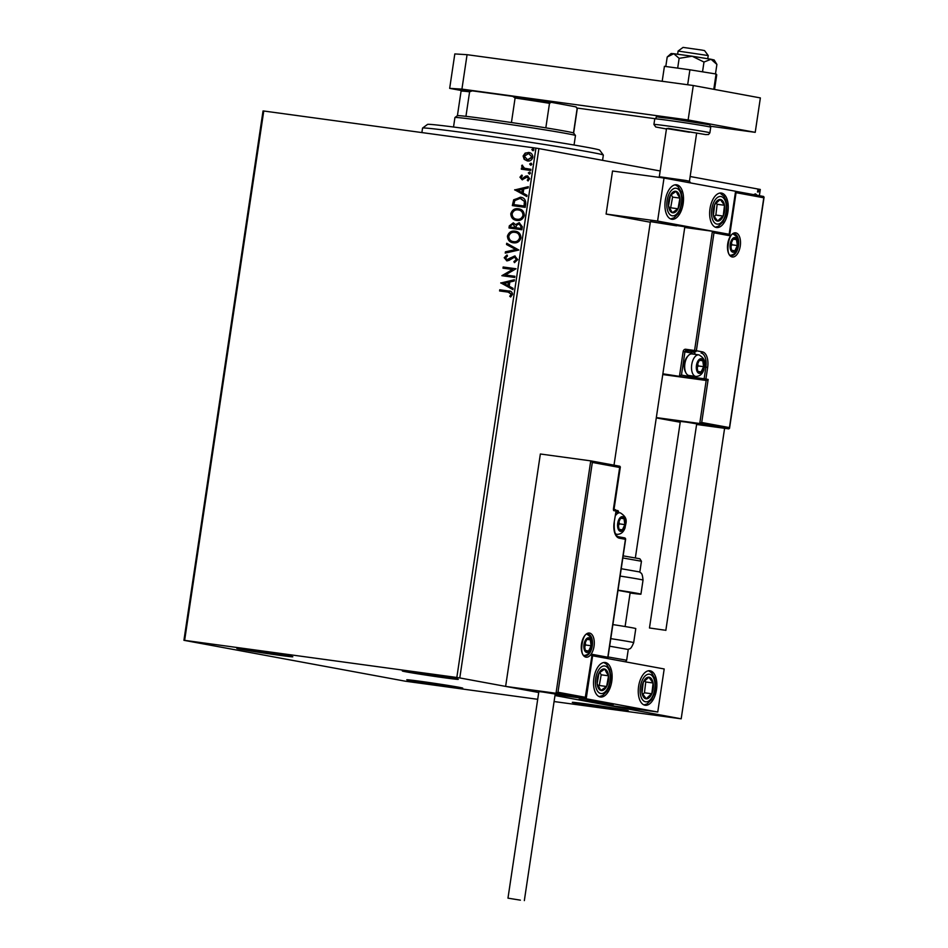 <?xml version="1.0" encoding="UTF-8"?>
<svg xmlns="http://www.w3.org/2000/svg" width="948" height="948" viewBox="0 0 948 948"><rect width="100%" height="100%" fill="white"/><g stroke="black" fill="none" stroke-linecap="round" stroke-linejoin="round"><path stroke-width="1.42" d="M444.861 677.844A28.286 0.593 -171.5 0 0 458.299 679.325A28.286 0.593 -171.5 0 0 443.818 676.647A28.286 0.593 -171.5 0 0 415.793 672.476A28.286 0.593 -171.5 0 0 402.355 670.971A28.286 0.593 -171.5 0 0 416.314 673.59A28.286 0.593 -171.5 0 0 444.861 677.844M279.352 655.281A28.286 0.593 -171.5 0 0 292.79 656.763A28.286 0.593 -171.5 0 0 278.309 654.084A28.286 0.593 -171.5 0 0 250.272 649.913A28.286 0.593 -171.5 0 0 236.834 648.396A28.286 0.593 -171.5 0 0 250.805 651.015A28.286 0.593 -171.5 0 0 279.352 655.281M449.305 686.66A28.286 0.593 -171.5 0 0 462.743 688.141A28.286 0.593 -171.5 0 0 448.274 685.463A28.286 0.593 -171.5 0 0 420.237 681.292A28.286 0.593 -171.5 0 0 406.799 679.775A28.286 0.593 -171.5 0 0 420.77 682.406A28.286 0.593 -171.5 0 0 449.305 686.66M614.825 709.223A28.286 0.593 -171.5 0 0 628.263 710.716A28.286 0.593 -171.5 0 0 613.783 708.038A28.286 0.593 -171.5 0 0 585.757 703.854A28.286 0.593 -171.5 0 0 572.319 702.35A28.286 0.593 -171.5 0 0 586.279 704.968A28.286 0.593 -171.5 0 0 614.825 709.223M660.175 170.972L538.891 148.575L459.78 677.939L456.829 677.476L535.94 148.125L263.757 111.011L184.635 640.362L183.924 640.315L405.317 681.197L537.694 699.304M183.924 640.315L263.034 110.963L263.757 111.011M527.823 161.03L524.647 159.442L523.557 156.112L525.571 153.197L528.64 152.45C531.318 152.782 532.717 154.417 532.847 157.356C531.864 160.141 530.039 161.338 527.372 160.947L524.197 159.359L523.106 156.029L525.133 153.114L528.972 152.498M530.726 170.462L521.317 169.182L521.483 168.021L522.869 168.211L521.625 165.983L522.075 165.153L524.528 168.258L530.892 169.301L530.726 170.462M527.621 175.972L529.659 178.722L528.024 180.938L527.254 180.156L528.486 178.698L527.183 177.075L522.087 179.729L519.954 177.193L521.625 175.131L522.324 175.925L521.116 177.276L522.218 178.568L525.796 176.091L527.491 175.937M512.785 205.657L514.124 199.874L520.322 197.22C524.066 197.563 525.867 199.767 525.737 203.856L525.204 207.351L512.335 205.597L513.674 199.791L520.808 197.303M513.413 222.91L515.546 224.617L519.184 222.685L522.312 226.738L521.862 229.748L508.993 227.994L509.301 225.861L513.247 222.875M515.546 224.617L519.445 222.733M518.829 250.023L505.237 253.104L505.426 251.836L515.736 249.514L506.516 244.513L506.706 243.257L518.829 250.023M514.906 276.295L514.728 277.456L501.859 275.69L512.584 269.469L502.985 268.166L503.163 267.004L516.032 268.758L505.331 274.991L514.906 276.295M500.034 291.012L500.2 289.875L508.448 290.977C510.854 290.835 512.216 291.96 512.548 294.342L510.628 296.997L509.728 296.262L511.221 294.176L508.14 292.114L499.584 290.953L499.75 289.792L509.503 291.143M509.349 292.316L508.14 292.114M456.829 677.476L184.635 640.362M500.757 283.037L514.385 279.767L514.195 281.035L509.834 282.018L509.206 286.249L513.105 288.358L512.915 289.614L500.793 282.836M506.813 260.807L504.206 257.702L506.825 255.095L507.476 256.102L505.533 257.903L506.931 259.634L514.728 255.972L517.738 259.622L514.409 262.632L513.899 261.601L516.399 259.527L514.539 257.133L508.863 260.475L506.599 260.771M514.764 262.513L514.349 261.684L516.85 259.61L514.539 257.133M513.401 242.783C509.716 242.368 507.725 240.152 507.429 236.135C508.827 232.26 511.375 230.613 515.072 231.194C518.757 231.62 520.736 233.848 520.985 237.889C519.587 241.704 517.063 243.34 513.401 242.783L512.963 242.712M516.755 220.386C513.069 219.972 511.079 217.756 510.782 213.738C512.169 209.852 514.717 208.204 518.426 208.785C522.111 209.212 524.078 211.451 524.327 215.492C522.929 219.308 520.405 220.943 516.755 220.386L516.304 220.315M517.193 220.469C513.508 220.054 511.529 217.839 511.233 213.821C512.619 209.935 515.167 208.287 518.864 208.868L518.9 208.868M514.669 189.956L528.297 186.685L528.107 187.953L523.746 188.936L523.118 193.167L527.017 195.276L526.827 196.532L514.705 189.754M529.268 174.005L528.332 172.903L529.553 172.074L530.477 173.188L529.268 174.005M530.596 165.13L529.659 164.016L530.88 163.198L531.804 164.312L530.596 165.13M532.752 150.649L531.828 149.535L533.049 148.718L533.973 149.82L532.752 150.649M753.352 194.696L755.556 193.937L757.334 195.324M759.36 195.691L760.296 189.458L690.144 176.506M554.082 701.544L681.185 718.809L554.983 695.512L606.258 704.98L657.758 712.007L664.192 668.968L592.144 655.684M590.841 460.882L619.826 466.238L620.063 467.554L592.334 462.434L557.981 692.253L556.014 693.272L505.628 686.399L538.713 692.502L459.78 677.939M681.185 718.809L724.604 428.295M758.187 192.041L757.677 190.963L758.483 190.11L758.993 191.2L758.187 192.041M535.94 148.125L538.891 148.575M755.07 193.902L756.575 195.181M757.748 190.015L758.993 191.2M758.246 191.105L757.452 191.946M508.898 291.06L509.692 291.178M510.806 296.854L509.728 296.262M510.178 296.345L510.925 294.911M511.375 294.994L511.221 294.176M511.671 294.259L508.59 292.197M501.243 282.919L514.361 279.956M512.939 289.472L501.208 283.12M507.962 285.573L508.898 282.409L503.886 283.369L507.962 285.573L508.448 282.326M502.345 275.536L512.584 269.469M503.435 268.225L503.163 267.004M503.601 267.087L516.032 268.782M514.906 276.318L505.331 274.991M507.263 260.89L504.206 257.702M504.656 257.785L507.275 255.178M507.381 259.716L508.697 259.159M509.147 259.242L510.19 257.903M510.64 257.986L515.167 256.055M505.711 252.998L505.426 251.836M505.877 251.919L515.736 249.514M516.186 249.597L506.516 244.513M506.967 244.596L507.133 243.482M513.852 242.866C510.166 242.451 508.175 240.235 507.879 236.218L507.429 236.135M507.879 236.218C509.266 232.343 511.813 230.696 515.522 231.276L515.759 231.312M513.449 241.61L514.017 241.704C516.944 242.167 518.971 240.875 520.108 237.829C519.907 234.559 518.331 232.758 515.345 232.426M520.108 237.829L519.658 237.747C519.468 234.476 517.881 232.675 514.894 232.343L515.463 232.45M514.894 232.343C511.956 231.893 509.917 233.196 508.768 236.265C509.005 239.512 510.605 241.29 513.567 241.622C516.494 242.084 518.52 240.792 519.658 237.747M509.443 228.053L509.751 225.944L513.461 222.91M521.364 227.176L519.018 223.847L516.447 225.351L515.925 227.757L521.163 228.492L521.364 227.176L519.184 223.882M515.143 227.07L512.868 223.989L510.664 225.814L510.486 227.022L515.06 227.662L513.129 224.036M515.06 227.662L514.693 226.987M510.486 227.022L514.61 227.579M521.163 228.492L520.914 227.093M515.925 227.757L520.713 228.409M516.79 219.201L517.371 219.308C520.286 219.758 522.312 218.467 523.45 215.433C523.26 212.162 521.673 210.361 518.686 210.029M523.45 215.433L523 215.35C522.81 212.079 521.222 210.278 518.248 209.946L518.817 210.053M518.248 209.946C515.309 209.496 513.259 210.8 512.11 213.857C512.358 217.104 513.958 218.893 516.921 219.225C519.836 219.675 521.862 218.384 523 215.35M524.837 201.699L520.144 198.381L514.8 200.573L513.828 204.614L524.505 206.095L524.837 201.699L520.594 198.464M520.144 198.381L520.796 198.499M513.828 204.614L524.066 206.012L524.386 201.616M515.155 189.837L528.273 186.874M526.851 196.39L515.12 190.038M521.874 192.491L522.798 189.327L517.798 190.287L521.874 192.491L522.36 189.244M522.538 179.812L519.954 177.193M520.393 177.276L522.064 175.214M523.106 178.402L522.218 178.568M523.557 178.485L525.796 176.091M526.235 176.174L527.752 175.996M528.261 180.795L527.254 180.156M527.704 180.238L528.486 178.698M528.925 178.781L527.183 177.075M529.707 174.088L528.332 172.903M528.783 172.986L530.003 172.157M521.767 169.242L521.483 168.021M521.933 168.104L522.869 168.211M523.32 168.294L521.625 165.983M522.075 166.066L522.526 165.236M526.199 168.649L530.892 169.325M531.046 165.213L529.659 164.016M530.11 164.099L531.33 163.281M528 159.868L532.136 157.285L528.854 153.671M532.136 157.285L528.925 153.695M528.474 153.612L524.268 156.183L527.55 159.785L531.698 157.202M533.203 150.732L531.828 149.535M532.278 149.618L533.499 148.8M422.583 128.063L427.524 124.401A87.05 1.825 8.5 0 1 468.869 129.047A87.05 1.825 8.5 0 1 555.125 141.892A87.05 1.825 8.5 0 1 599.669 150.128L603.331 155.069A91.399 1.92 -171.5 0 0 556.547 146.419A91.399 1.92 -171.5 0 0 465.989 132.933A91.399 1.92 -171.5 0 0 422.583 128.063A91.399 1.92 -171.5 0 0 422.547 128.099L421.884 132.566M602.561 160.331L603.343 155.117A91.399 1.92 -171.5 0 0 603.331 155.069M635.361 557.862L684.847 226.75L650.399 221.595L676.564 225.825M727.898 211.949A17.408 9.089 -82.2 0 1 716.593 227.544A17.408 9.089 -82.2 0 1 710.005 208.643A17.408 9.089 -82.2 0 1 721.298 193.048A17.408 9.089 -82.2 0 1 727.898 211.949M665.283 200.383A17.408 9.089 97.8 0 0 671.871 219.284A17.408 9.089 97.8 0 0 683.164 203.69A17.408 9.089 97.8 0 0 676.576 184.789A17.408 9.089 97.8 0 0 665.283 200.383M657.592 221.074L664.015 178.034L735.589 191.259L729.154 234.286L657.592 221.074L606.092 214.058L650.316 222.223M664.015 178.034L612.527 171.019L606.092 214.058M729.154 234.286L728.052 234.144L729.628 235.708L713.974 232.817L712.398 231.253L684.729 227.473M605.179 703.535L579.015 699.316L604.694 702.824L613.451 704.459L605.179 703.535M593.886 678.093A17.408 9.089 -82.2 0 1 605.179 662.498A17.408 9.089 -82.2 0 1 611.768 681.399A17.408 9.089 -82.2 0 1 600.475 696.993A17.408 9.089 -82.2 0 1 593.886 678.093M656.502 689.658A17.408 9.089 97.8 0 0 649.901 670.757A17.408 9.089 97.8 0 0 638.608 686.352A17.408 9.089 97.8 0 0 645.209 705.253A17.408 9.089 97.8 0 0 656.502 689.658M657.758 712.007L586.196 698.783L592.63 655.755M586.196 698.783L555.125 694.552L585.094 698.64L556.014 693.272L590.746 460.87L540.36 453.997L505.628 686.399M678.093 51.062L683.046 47.4L701.911 50.078L704.565 50.611L708.227 55.565L678.093 51.062L677.63 54.19M689.445 181.234L696.65 133.04L666.515 128.537L659.31 176.731L685.736 180.464L689.445 181.234L690.725 182.976M609.209 703.582L579.015 699.316L609.209 703.582M592.334 462.434L590.746 460.87L619.862 466.25L613.392 509.277L613.629 510.593L616.058 511.043L614.126 522.621A14.362 7.501 -82.2 0 0 619.388 538.191L625.419 539.329M557.981 692.253L585.722 697.373L585.094 698.64L592.144 654.333L591.516 655.601L592.144 654.333L607.798 657.225L625.431 539.305A1.304 1.114 100.5 0 0 624.554 537.871L618.523 536.758A1.304 1.114 100.5 0 1 619.388 538.191M618.167 512.548L618.013 510.664L615.939 510.273L618.049 510.664L618.25 511.979L615.975 511.565M662.747 374.543L706.177 380.468L699.743 423.507L701.71 422.488L729.45 427.607L728.822 428.875L699.743 423.507L656.324 417.582M735.506 191.745L736.063 192.669L763.792 197.788L729.45 427.607L728.822 428.875L696.602 424.479M680.214 422.239L656.277 417.914M713.974 232.817L696.353 350.736L702.385 351.85A14.362 7.501 -82.2 0 1 707.646 367.421L705.905 379.034L708.144 379.449L706.177 380.468L662.865 373.808M763.59 196.473L735.577 191.306L763.59 196.473M712.481 231.265L728.052 234.144L712.398 231.253L694.576 350.464A1.304 0.687 -82.2 0 0 695.05 351.874L686.222 350.677L695.05 351.874A1.304 1.114 -79.5 0 0 696.353 350.736L685.748 349.255A2.607 2.228 -79.5 0 0 683.153 351.542L679.491 376.072L681.458 375.053L693.533 377.28L693.711 376.143M699.304 372.505A6.529 3.413 97.8 0 0 701.105 371.96A6.529 3.413 97.8 0 0 703.617 366.675A6.529 3.413 97.8 0 0 702.776 360.773A6.529 3.413 97.8 0 0 699.423 360.157A6.529 3.413 97.8 0 0 696.91 365.43A6.529 3.413 97.8 0 0 697.752 371.332A6.529 3.413 97.8 0 0 699.304 372.505M699.186 371.616L701.105 371.96L703.617 366.675L702.776 360.773L699.423 360.157L696.91 365.43L697.752 371.332L699.186 371.616M692.087 353.959A10.878 5.676 97.8 0 0 691.957 353.936A10.878 5.676 97.8 0 0 688.201 355.725A10.878 5.676 97.8 0 0 685.878 372.777A10.878 5.676 97.8 0 0 688.876 375.479A10.878 5.676 97.8 0 0 689.018 375.503A10.878 5.676 97.8 0 0 689.149 375.515M685.878 372.777L685.25 371.509A9.397 4.906 -82.2 0 1 687.264 356.78L688.201 355.725M697.053 368.12L698.107 365.916L697.716 363.214M698.107 365.916L703.617 366.675M699.328 360.299L702.776 360.773M620.549 530.442A6.529 3.413 97.8 0 0 622.35 529.885A6.529 3.413 97.8 0 0 624.862 524.611A6.529 3.413 97.8 0 0 624.021 518.71A6.529 3.413 97.8 0 0 620.667 518.082A6.529 3.413 97.8 0 0 618.155 523.367A6.529 3.413 97.8 0 0 618.997 529.268A6.529 3.413 97.8 0 0 620.549 530.442M620.43 529.541L622.35 529.885L624.862 524.611L624.021 518.71L620.667 518.082L618.155 523.367L618.997 529.268L620.43 529.541M618.297 526.057L619.352 523.853L618.961 521.139M619.352 523.853L624.862 524.611M620.573 518.236L624.021 518.71M586.812 651.584A6.529 3.413 97.8 0 0 588.625 651.027A6.529 3.413 97.8 0 0 591.137 645.742A6.529 3.413 97.8 0 0 590.296 639.841A6.529 3.413 97.8 0 0 586.942 639.225A6.529 3.413 97.8 0 0 584.43 644.51A6.529 3.413 97.8 0 0 585.271 650.411A6.529 3.413 97.8 0 0 586.812 651.584M586.694 650.684L588.625 651.027L591.137 645.742L590.296 639.841L586.942 639.225L584.43 644.51L585.271 650.411L586.694 650.684M584.572 647.2L585.615 644.995L585.224 642.282M585.615 644.995L591.137 645.742M586.836 639.379L590.296 639.841M733.029 251.374A6.529 3.413 97.8 0 0 734.842 250.817A6.529 3.413 97.8 0 0 737.354 245.532A6.529 3.413 97.8 0 0 736.513 239.631A6.529 3.413 97.8 0 0 733.16 239.014A6.529 3.413 97.8 0 0 730.647 244.3A6.529 3.413 97.8 0 0 731.489 250.201A6.529 3.413 97.8 0 0 733.029 251.374M732.911 250.473L734.842 250.817L737.354 245.532L736.513 239.631L733.16 239.014L730.647 244.3L731.489 250.201L732.911 250.473M730.79 246.99L731.832 244.785L731.453 242.072M731.832 244.785L737.354 245.532M733.053 239.169L736.513 239.631M678.626 193.593A10.878 5.676 97.8 0 0 676.137 191.354A10.878 5.676 97.8 0 0 670.426 195.288A10.878 5.676 97.8 0 0 668.506 205.977A10.878 5.676 97.8 0 0 672.31 212.719A10.878 5.676 97.8 0 0 678.021 208.785A10.878 5.676 97.8 0 0 679.941 198.096A10.878 5.676 97.8 0 0 678.626 193.593M677.784 194.696L676.137 191.354L670.426 195.288L668.506 205.977L672.31 212.719L678.021 208.785L679.941 198.096L677.784 194.696M669.691 208.453L670.663 207.778L672.582 197.101L671.196 194.648M670.663 207.778L678.021 208.785M672.582 197.101L679.941 198.096M607.23 671.303A10.878 5.676 97.8 0 0 604.741 669.063A10.878 5.676 97.8 0 0 599.029 672.997A10.878 5.676 97.8 0 0 597.11 683.686A10.878 5.676 97.8 0 0 600.913 690.428A10.878 5.676 97.8 0 0 606.625 686.494A10.878 5.676 97.8 0 0 608.545 675.805A10.878 5.676 97.8 0 0 607.23 671.303M606.4 672.405L604.741 669.063L599.029 672.997L597.11 683.686L600.913 690.428L606.625 686.494L608.545 675.805L606.4 672.405M598.295 686.162L599.278 685.499L601.186 674.81L599.811 672.357M599.278 685.499L606.625 686.494M601.186 674.81L608.545 675.805M649.261 697.574A10.878 5.676 97.8 0 0 651.821 693.782A10.878 5.676 97.8 0 0 653.113 682.987A10.878 5.676 97.8 0 0 648.847 677.204A10.878 5.676 97.8 0 0 643.289 682.228A10.878 5.676 97.8 0 0 641.997 693.024A10.878 5.676 97.8 0 0 646.252 698.806A10.878 5.676 97.8 0 0 649.261 697.574M648.788 696.259L651.821 693.782L653.113 682.987L648.847 677.204L643.289 682.228L641.997 693.024L646.252 698.806L648.788 696.259M642.78 694.303L644.462 692.787L645.754 681.979L644.782 680.664M645.754 681.979L653.113 682.987M644.462 692.787L651.821 693.782M720.658 219.865A10.878 5.676 97.8 0 0 723.217 216.073A10.878 5.676 97.8 0 0 724.509 205.278A10.878 5.676 97.8 0 0 720.243 199.495A10.878 5.676 97.8 0 0 714.685 204.519A10.878 5.676 97.8 0 0 713.394 215.315A10.878 5.676 97.8 0 0 717.648 221.097A10.878 5.676 97.8 0 0 720.658 219.865M720.184 218.55L723.217 216.073L724.509 205.278L720.243 199.495L714.685 204.519L713.394 215.315L717.648 221.097L720.184 218.55M714.176 216.582L715.859 215.066L717.15 204.27L716.178 202.955M717.15 204.27L724.509 205.278M715.859 215.066L723.217 216.073M610.773 638.644A28.286 0.593 8.5 0 1 633.679 642.661C630.242 650.968 629.579 647.994 628.251 649.487L609.647 646.192M633.679 642.661L635.788 628.595A28.286 0.593 -171.5 0 0 612.87 624.59M621.224 568.729L639.829 571.988L641.452 561.252L622.836 557.969M617.989 590.391L630.171 592.559L625.099 626.533M618.025 590.154A28.286 0.593 8.5 0 1 640.765 594.076A28.286 0.593 8.5 0 1 640.931 594.171A28.286 0.593 8.5 0 1 630.1 593.021M520.405 900.162L507.974 898.159L520.405 900.162M524.339 900.6L555.208 694.019L542.777 692.016L538.855 691.578L507.974 898.159M664.643 630.147L649.475 627.979L664.643 630.147M665.828 630.42L696.697 423.839L686.328 422.121L680.344 421.398L649.475 627.979M703.985 62.047L711.036 59.262L692.159 56.228L679.135 58.338L673.767 53.716L671.125 53.538L667.202 57.022L673.767 53.716L692.159 56.228L703.985 62.047L702.527 71.823M667.202 57.022L665.792 66.502M679.135 58.338L677.678 68.126M716.901 64.428L714.164 59.973L711.036 59.262L716.901 64.428L715.479 73.908M662.19 81.291L664.43 66.313L689.907 69.796L687.667 84.763M689.907 69.796L716.072 74.003L713.785 89.313M716.072 74.003L716.747 74.75L714.543 89.456M461.83 90.605L449.672 88.365L454.815 53.929L467.068 54.688L693.284 85.521L760.367 97.917L755.224 132.341L710.645 126.262M654.795 118.654L576.941 108.036M467.068 54.688L461.925 89.112L688.13 119.958L755.224 132.341M461.925 89.112L449.672 88.365M693.284 85.521L688.13 119.958M666.515 128.537L689.409 132.234M454.957 117.505L457.422 115.68A58.752 1.232 8.5 0 1 465.942 116.331A58.752 1.232 8.5 0 1 485.329 118.82A58.752 1.232 8.5 0 1 511.434 122.541A58.752 1.232 8.5 0 1 545.823 127.85A58.752 1.232 8.5 0 1 573.493 132.957A58.752 1.232 8.5 0 1 573.623 133.052L575.46 135.517A60.933 1.28 -171.5 0 0 544.271 129.757A60.933 1.28 -171.5 0 0 483.895 120.763A60.933 1.28 -171.5 0 0 454.957 117.505A60.933 1.28 -171.5 0 0 454.933 117.54L453.523 127.008M574.05 145.02L575.46 135.552A60.933 1.28 -171.5 0 0 575.46 135.517M511.434 122.541L515.096 98L512.773 96.364A57.449 1.209 8.5 0 1 551.226 102.313L575.815 106.851A57.449 1.209 8.5 0 1 576.194 107.029L577.296 108.51A58.752 1.232 -171.5 0 0 577.154 108.428L575.815 106.851M472.317 90.854L469.604 91.802A58.752 1.232 -171.5 0 0 461.095 91.15L462.577 90.048A57.449 1.209 8.5 0 1 472.317 90.854L512.773 96.364M465.942 116.331L469.604 91.802M551.226 102.313L549.496 103.32A58.752 1.232 -171.5 0 0 515.096 98M545.823 127.85L549.496 103.32M573.493 132.957L577.154 108.428M573.635 133.064L577.296 108.546A58.752 1.232 -171.5 0 0 577.296 108.51M461.095 91.15A58.752 1.232 -171.5 0 0 461.072 91.174L457.41 115.692M585.983 657.177A12.182 6.363 -82.2 0 1 581.515 643.976A12.182 6.363 -82.2 0 1 589.585 633.074A12.182 6.363 -82.2 0 1 594.041 646.287A12.182 6.363 -82.2 0 1 585.983 657.177M588.281 634.212A10.878 5.676 97.8 0 0 588.151 634.2C582.428 631.167 578.695 656.715 585.117 655.743L585.2 655.755A10.878 5.676 97.8 0 0 592.287 645.872A10.878 5.676 97.8 0 0 588.281 634.212M614.126 522.621L616.058 511.043A1.304 1.304 0 0 0 615.003 509.574L614.956 509.562A1.304 1.114 100.5 0 1 615.868 511.008M618.57 536.769L624.519 537.86A1.304 1.114 100.5 0 1 624.554 537.871A1.304 1.304 0 0 1 625.609 539.353L607.893 657.948M618.475 536.746A1.304 1.114 100.5 0 1 618.523 536.758C615.24 535.893 613.83 531.2 614.316 522.668M735.802 232.864A12.182 6.363 -82.2 0 1 740.258 246.077A12.182 6.363 -82.2 0 1 732.2 256.967A12.182 6.363 -82.2 0 1 727.732 243.755A12.182 6.363 -82.2 0 1 735.802 232.864M731.358 255.533A10.878 5.676 97.8 0 0 731.429 255.545A10.878 5.676 97.8 0 0 738.504 245.662A10.878 5.676 97.8 0 0 734.499 234.002A10.878 5.676 97.8 0 0 734.368 233.978C728.645 230.957 724.912 256.505 731.335 255.533L731.429 255.545M708.144 379.449L701.71 422.488M736.063 192.669L729.628 235.708M704.554 366.959L705.869 367.137A13.059 6.814 97.8 0 0 701.093 352.988A1.304 1.114 -79.5 0 0 702.385 351.85M693 354.078A11.755 6.138 97.8 0 0 690.974 352.929A1.304 1.114 100.5 0 1 692.265 351.791A13.059 6.814 -82.2 0 1 695.536 354.422M695.488 376.38L695.311 377.553L704.139 378.762L705.869 367.137L707.646 367.421M690.974 352.929L684.93 351.815L681.458 375.053M704.613 380.172A1.304 1.114 -79.5 0 0 705.905 379.034L704.139 378.762A1.304 0.687 97.8 0 0 704.613 380.172M695.785 378.975A1.304 0.687 -82.2 0 1 695.311 377.553L693.533 377.28A1.304 1.114 -79.5 0 1 692.241 378.43M683.153 351.542L684.93 351.815A1.304 1.114 100.5 0 1 686.222 350.677A1.304 0.687 97.8 0 1 685.748 349.255M699.174 373.37A7.394 3.863 97.8 0 0 704.068 366.757A7.394 3.863 97.8 0 0 701.366 358.735A7.394 3.863 97.8 0 0 696.46 365.347A7.394 3.863 97.8 0 0 699.174 373.37M689.018 375.503L695.856 376.439A10.878 5.676 -82.2 0 1 695.714 376.415A10.878 5.676 -82.2 0 1 691.72 364.755A10.878 5.676 -82.2 0 1 698.795 354.872A10.878 5.676 -82.2 0 1 698.937 354.896M620.419 531.307A7.394 3.863 97.8 0 0 625.313 524.694A7.394 3.863 97.8 0 0 622.599 516.672A7.394 3.863 97.8 0 0 617.705 523.284A7.394 3.863 97.8 0 0 620.419 531.307M615.631 534.174L617.101 534.364A10.878 5.676 -82.2 0 1 616.958 534.34A10.878 5.676 -82.2 0 1 615.311 533.499M615.335 515.854A10.878 5.676 -82.2 0 1 620.039 512.809A10.878 5.676 -82.2 0 1 620.17 512.832M586.682 652.437A7.394 3.863 97.8 0 0 591.576 645.825A7.394 3.863 97.8 0 0 588.874 637.814A7.394 3.863 97.8 0 0 583.98 644.427A7.394 3.863 97.8 0 0 586.682 652.437M732.911 252.227A7.394 3.863 97.8 0 0 737.805 245.615A7.394 3.863 97.8 0 0 735.091 237.604A7.394 3.863 97.8 0 0 730.197 244.217A7.394 3.863 97.8 0 0 732.911 252.227M679.858 191.235A13.924 7.276 97.8 0 0 669.359 193.392A13.924 7.276 97.8 0 0 668.589 212.838A13.924 7.276 97.8 0 0 679.088 210.669A13.924 7.276 97.8 0 0 679.858 191.235M608.462 668.944A13.924 7.276 97.8 0 0 597.963 671.113A13.924 7.276 97.8 0 0 597.193 690.559A13.924 7.276 97.8 0 0 607.692 688.39A13.924 7.276 97.8 0 0 608.462 668.944M649.747 700.252A13.924 7.276 97.8 0 0 654.677 681.576A13.924 7.276 97.8 0 0 645.363 675.758A13.924 7.276 97.8 0 0 640.433 694.434A13.924 7.276 97.8 0 0 649.747 700.252M721.144 222.543A13.924 7.276 97.8 0 0 726.061 203.867A13.924 7.276 97.8 0 0 716.759 198.037A13.924 7.276 97.8 0 0 711.83 216.725A13.924 7.276 97.8 0 0 721.144 222.543M608.035 656.952L626.652 660.235L625.55 661.834M640.931 594.171L643.028 580.105A28.286 0.593 -171.5 0 0 642.863 580.01A28.286 0.593 -171.5 0 0 620.122 576.088M641.452 561.252L639.876 558.799L623.144 555.86L639.485 558.704M667.368 125.942A28.286 0.593 8.5 0 1 695.654 130.16A28.286 0.593 8.5 0 1 709.886 132.815L708.547 134.521L705.561 134.569L668.162 128.3L666.444 128.975L655.767 126.996L653.919 124.449A28.286 0.593 8.5 0 1 667.368 125.942M654.76 118.856C659.737 115.786 649.333 116.497 669.608 118.405L709.033 124.721C709.483 124.271 710.04 125.1 710.716 127.222A28.286 0.593 -171.5 0 0 696.496 124.567A28.286 0.593 -171.5 0 0 668.198 120.349A28.286 0.593 -171.5 0 0 654.76 118.856L653.919 124.449M659.31 176.731L658.552 177.3M614.008 465.16L650.399 221.595M708.227 55.565L707.753 58.693M620.348 466.926L613.925 509.965M592.239 655.056L585.805 698.095M618.534 511.351L618.357 512.572M764.076 197.16L729.533 428.318M695.856 376.439C699.695 376.38 702.373 374.164 703.866 369.779C704.127 365.561 708.073 360.572 699.055 354.908L691.957 353.936M617.101 534.364C620.94 534.317 623.618 532.101 625.111 527.716C625.36 523.497 629.318 518.509 620.288 512.844L615.88 512.24M583.364 655.506C587.215 655.459 589.881 653.243 591.386 648.859C591.635 644.64 595.581 639.651 586.563 633.987M729.581 255.296C733.432 255.249 736.098 253.033 737.603 248.649C737.852 244.418 741.798 239.429 732.78 233.777M670.58 218.917L674.016 217.791L678.081 213.81L680.202 209.781L681.932 203.073L682.205 198.416L681.114 191.78L677.95 186.519L675.237 184.789M599.183 696.638L602.632 695.5L606.684 691.519L608.806 687.49L610.548 680.783L610.808 676.125L609.718 669.489L606.554 664.228L603.84 662.498M643.917 704.897L646.856 704.032L651.477 699.695L654.286 693.581L655.269 689.018L655.4 682.264L654.464 677.796L651.549 672.736L648.562 670.757M715.302 227.176L718.24 226.323L722.874 221.986L725.682 215.871L726.666 211.309L726.796 204.555L725.86 200.087L723.964 196.248L719.959 193.048M626.652 660.235L628.263 649.475M643.028 580.105C642.175 571.158 640.67 573.813 639.829 571.988M709.886 132.815L710.716 127.222"/></g></svg>
